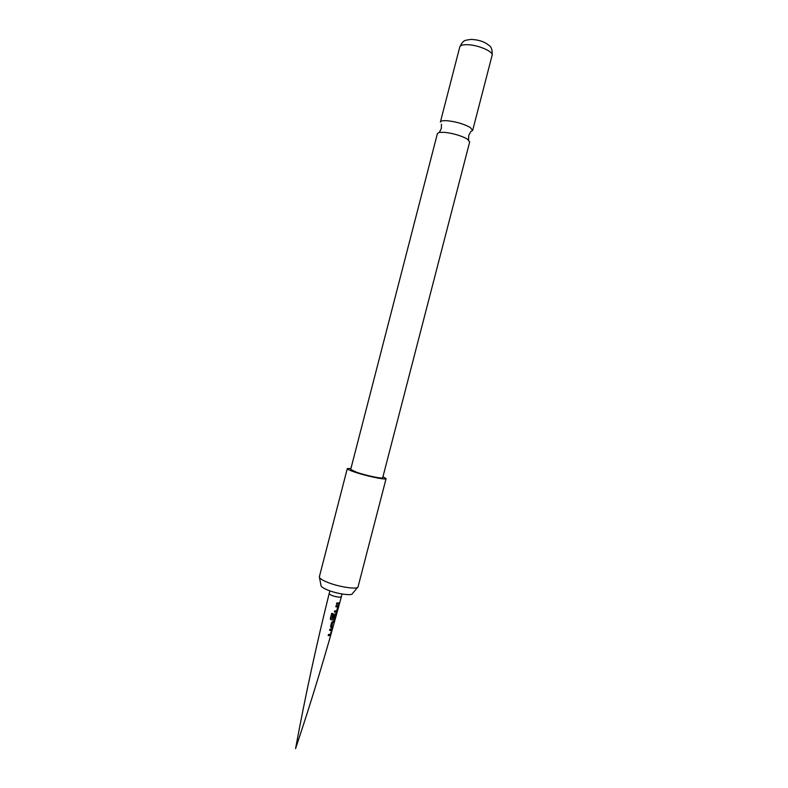 <?xml version="1.0" encoding="UTF-8"?>
<svg xmlns="http://www.w3.org/2000/svg" width="788" height="788" viewBox="0 0 788 788"><rect width="100%" height="100%" fill="white"/><g stroke="black" fill="none" stroke-linecap="round" stroke-linejoin="round"><path stroke-width="1.18" d="M339.628 603.096L339.372 604.012L339.628 603.096M330.172 635.502L328.202 635.64L328.527 634.438L330.438 634.32L331.551 630.351L329.581 630.37L329.896 629.169L331.925 629.06L330.172 635.502L328.222 635.581M332.723 627.524L331.285 627.829L330.536 626.667L331.61 622.441L332.91 621.368L334.447 621.141L334.092 622.323L332.713 622.579L331.679 626.539L333.038 626.332L332.723 627.524L331.285 627.829M334.309 619.939L331.216 619.801L330.32 618.452L331.709 613.379L332.999 613.625L331.699 618.403L334.575 618.619L335.668 614.64L334.792 614.61L333.816 618.117L332.782 618.058L333.708 614.591L336.033 613.478L334.309 619.939L331.216 619.801M336.397 612.109L334.388 612.089L334.713 610.877L336.634 610.917L337.766 606.908L335.816 606.809L336.112 605.598L338.16 605.617L337.244 610.848L336.397 612.109L334.398 612.03M339.057 604.12L336.446 604.219L336.742 603.007L339.372 602.909L339.057 604.12L336.456 604.169M335.314 614.61L334.664 614.541L333.688 618.048L332.792 617.999M357.594 587.375L352.463 593.571C352.246 596.181 335.846 593.699 326.636 589.601C322.765 587.897 320.883 586.508 320.982 585.425L319.495 577.525M347.291 468.594L319.357 576.806C319.229 578.087 321.543 579.761 326.301 581.82C337.678 586.814 357.9 589.946 358.057 586.814L386.09 478.621C386.465 480.266 366.371 476.11 354.649 472.071C349.724 470.397 347.272 469.234 347.291 468.594L350.956 468.417M382.968 476.701L386.09 478.621M382.702 477.735C382.998 479.094 366.45 475.666 356.787 472.337L350.69 469.461L437.429 133.507L439.349 132.394L444.629 132.335C453.514 133.418 461.039 135.644 467.225 139.003L469.707 141.85L382.702 477.735M470.682 131.616L472.662 130.424L470.209 127.469C464.043 124.031 456.518 121.795 447.623 120.761C443.23 120.446 440.827 120.879 440.384 122.071L459.788 46.916C460.33 45.349 462.822 44.611 467.274 44.689C477.873 44.808 493.731 51.624 492.126 55.278L472.662 130.424M339.165 602.978L338.879 604.051M338.18 605.627L338.387 606.612M338.21 606.553L336.24 612.04M337.766 606.908L335.826 606.75M332.92 613.606L331.699 618.403M331.157 619.742L330.418 619.269M336.072 613.488L334.142 619.87M335.668 614.64L335.146 614.532M332.812 626.44L332.536 627.455M334.22 621.22L333.915 622.264L332.575 622.5L331.679 626.539M331.906 629.07L332.043 629.996M331.856 629.937L330.005 635.433M331.551 630.351L329.601 630.311M342.061 594.004L341.342 596.772L339.983 597.225C334.388 596.674 330.783 595.472 329.157 593.62L329.157 593.62C316.323 645.126 305.133 696.789 295.569 748.6C311.575 700.926 326.202 652.651 339.461 603.756M341.342 596.772L339.776 602.584M329.867 590.852L329.157 593.62M439.349 132.394L441.349 128.434L441.467 124.199M468.565 139.949L468.732 135.516L470.692 131.763M459.788 46.916C463.679 39.42 464.624 40.523 471.066 39.4C478.543 39.745 484.374 41.636 488.56 45.083C491.338 46.6 492.53 50.008 492.126 55.278"/></g></svg>
